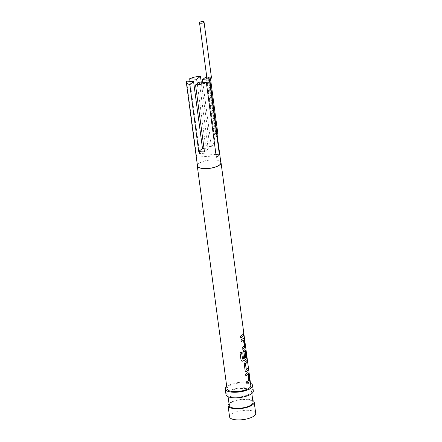 <?xml version="1.0" encoding="UTF-8"?>
<svg xmlns="http://www.w3.org/2000/svg" width="442" height="442" viewBox="0 0 442 442"><rect width="100%" height="100%" fill="white"/><g stroke="black" fill="none" stroke-linecap="round" stroke-linejoin="round"><path stroke-width="0.33" stroke-dasharray="2.21 1.66" d="M243.719 333.566C243.548 332.428 243.509 332.699 243.592 334.384L243.862 335.025M248.111 372.385L247.818 372.495A11.862 4.088 172.4 0 1 247.271 372.965A11.862 4.088 172.4 0 1 245.498 374.037L245.818 375.811M247.956 374.341L248.747 380.253A11.862 4.088 172.4 0 1 248.293 380.634A11.862 4.088 172.4 0 1 246.52 381.706L246.608 381.722M246.84 360.584L246.824 360.445A11.862 4.088 172.4 0 1 245.746 361.55A11.862 4.088 172.4 0 1 245.061 362.026L245.161 362.037M247.868 368.247L247.846 368.109A11.862 4.088 172.4 0 1 246.769 369.219A11.862 4.088 172.4 0 1 246.222 369.606L246.321 369.617M245.061 349.556L244.769 349.666A11.862 4.088 172.4 0 1 244.222 350.141A11.862 4.088 172.4 0 1 243.536 350.611L242.669 352.849L243.426 357.898M244.885 351.324L245.675 357.235A11.862 4.088 172.4 0 1 245.222 357.617A11.862 4.088 172.4 0 1 242.509 359.108L242.586 359.131M243.542 338.141L243.249 338.257A11.862 4.088 172.4 0 1 242.702 338.727A11.862 4.088 172.4 0 1 240.929 339.799L241.249 341.572M243.387 340.102L244.177 346.014A11.862 4.088 172.4 0 1 243.724 346.395A11.862 4.088 172.4 0 1 241.951 347.462L242.039 347.484M243.299 334.008L243.277 333.87A11.862 4.088 172.4 0 1 242.199 334.981A11.862 4.088 172.4 0 1 240.431 336.053L240.514 336.069M206.762 76.886A11.801 4.072 172.4 0 1 208.315 77.483L215.751 133.224A2.398 0.829 -7.6 0 0 214.569 133.738A2.398 0.829 -7.6 0 0 214.287 134.202A2.398 0.829 -7.6 0 0 217.11 134.65L209.674 78.908M208.315 77.483A2.398 0.829 -7.6 0 0 207.132 77.996A2.398 0.829 -7.6 0 0 206.933 78.19M229.017 403.651A13.183 4.547 172.4 0 1 229.63 403.121A13.183 4.547 172.4 0 1 241.266 399.347A13.183 4.547 172.4 0 1 252.769 400.48M229.564 416.834A13.183 4.547 172.4 0 1 231.122 414.264A13.183 4.547 172.4 0 1 245.542 410.286A13.183 4.547 172.4 0 1 255.697 413.347M250.117 393.546A11.984 4.133 172.4 0 1 237.011 397.165A11.984 4.133 172.4 0 1 227.779 394.38A11.984 4.133 172.4 0 1 229.194 392.043A11.984 4.133 172.4 0 1 242.299 388.424A11.984 4.133 172.4 0 1 251.531 391.209A11.984 4.133 172.4 0 1 250.117 393.546M229.265 405.529A11.984 4.133 172.4 0 1 230.68 403.192A11.984 4.133 172.4 0 1 243.791 399.574A11.984 4.133 172.4 0 1 253.017 402.358M226.724 386.479A13.779 4.752 172.4 0 1 226.879 386.358A13.779 4.752 172.4 0 1 250.476 383.308M225.995 394.618A13.779 4.752 172.4 0 1 227.624 391.932A13.779 4.752 172.4 0 1 242.697 387.767A13.779 4.752 172.4 0 1 253.316 390.971M197.37 165.104A11.984 4.133 172.4 0 1 198.696 163.501A11.984 4.133 172.4 0 1 210.795 159.932A11.984 4.133 172.4 0 1 220.768 161.982M227.033 388.805A11.984 4.133 172.4 0 1 228.448 386.468A11.984 4.133 172.4 0 1 241.559 382.849A11.984 4.133 172.4 0 1 250.791 385.634M215.961 154.601L199.629 153.429A11.801 4.072 -7.6 0 0 197.662 154.59A11.801 4.072 -7.6 0 0 196.519 155.811L186.557 81.118M197.463 165.811A11.801 4.072 172.4 0 1 198.856 163.512A11.801 4.072 172.4 0 1 211.768 159.943A11.801 4.072 172.4 0 1 220.862 162.689M199.629 153.429L190.01 81.361M202.784 82.278L211.359 146.545L215.149 143.639A11.801 4.072 -7.6 0 0 209.392 143.225L201.248 82.168M215.149 143.639L206.221 76.748M217.11 134.65L217.182 136.617L215.751 133.224M199.331 82.03L208.254 148.921L204.038 148.623M196.519 155.811L216.315 157.23M211.359 146.545L205.607 146.131L197.265 83.615M204.464 151.827L208.254 148.921M209.392 143.225L205.607 146.131M240.431 336.053L240.663 337.804M243.664 333.13L243.708 332.787M241.951 347.462L242.271 349.235M241.481 352.136L241.476 352.081A11.862 4.088 172.4 0 1 239.967 352.633L240.028 352.661M239.967 352.633L241.012 360.037M240.951 360.009L241.791 361.158M245.061 362.026L244.194 364.263L245.1 370.424M245.012 370.407C245.238 371.374 245.675 371.722 246.321 371.446M246.52 381.706L246.84 383.479M206.966 78.444A2.276 0.785 172.4 0 1 207.237 78.002A2.276 0.785 172.4 0 1 209.729 77.311A2.276 0.785 172.4 0 1 211.48 77.842M217.061 134.23A1.199 0.414 172.4 0 1 215.475 134.048A1.199 0.414 172.4 0 1 215.619 133.81A1.199 0.414 172.4 0 1 216.928 133.451A1.199 0.414 172.4 0 1 217.851 133.727M208.176 78.068A1.199 0.414 172.4 0 1 209.491 77.709A1.199 0.414 172.4 0 1 210.414 77.985A1.199 0.414 172.4 0 1 210.27 78.217A1.199 0.414 172.4 0 1 208.961 78.582A1.199 0.414 172.4 0 1 208.038 78.3A1.199 0.414 172.4 0 1 208.176 78.068M217.182 136.622C215.359 136.351 214.398 135.545 214.287 134.202L206.85 78.461M227.779 394.38L228.089 396.706M251.531 391.209L251.841 393.535M210.502 78.648L210.414 77.985M215.475 134.048L208.132 79.013M208.127 78.963L208.038 78.3"/><path stroke-width="0.66" d="M243.592 334.384C243.885 335.506 243.923 335.235 243.719 333.566L243.664 333.13M243.708 334.373C244.001 335.5 244.045 335.224 243.84 333.55C243.669 332.412 243.625 332.688 243.708 334.373L243.934 335.124M246.835 383.418A11.862 4.088 172.4 0 0 248.526 382.391A11.862 4.088 172.4 0 0 249.073 381.916L249.503 379.639L248.68 373.49L247.929 372.495A11.984 4.133 172.4 0 1 247.371 372.976A11.984 4.133 172.4 0 1 245.586 374.054L245.818 375.811A11.984 4.133 172.4 0 0 247.608 374.728A11.984 4.133 172.4 0 0 248.067 374.346L247.956 374.341A11.862 4.088 172.4 0 1 247.503 374.722A11.862 4.088 172.4 0 1 245.813 375.755M249.073 381.916L249.387 379.639L248.564 373.496L247.818 372.495M246.84 360.584L247.061 362.197A11.862 4.088 172.4 0 1 245.979 363.307A11.862 4.088 172.4 0 1 245.432 363.694L245.531 363.705A11.984 4.133 172.4 0 0 246.083 363.318A11.984 4.133 172.4 0 0 247.172 362.197L246.94 360.44A11.984 4.133 172.4 0 1 245.851 361.562A11.984 4.133 172.4 0 1 245.161 362.037L244.282 364.28L245.1 370.424C245.327 371.396 245.763 371.739 246.415 371.462A11.984 4.133 172.4 0 0 247.106 370.982A11.984 4.133 172.4 0 0 248.2 369.86L247.962 368.109A11.984 4.133 172.4 0 1 246.874 369.23A11.984 4.133 172.4 0 1 246.321 369.617L245.531 363.705M247.868 368.247L248.084 369.866A11.862 4.088 172.4 0 1 247.001 370.976A11.862 4.088 172.4 0 1 246.321 371.446L245.934 371.562M244.907 351.318L244.885 351.324A11.862 4.088 172.4 0 1 244.432 351.705A11.862 4.088 172.4 0 1 243.885 352.086L243.984 352.097A11.984 4.133 172.4 0 0 244.537 351.71A11.984 4.133 172.4 0 0 244.995 351.329L245.78 357.241A11.984 4.133 172.4 0 1 245.327 357.622A11.984 4.133 172.4 0 1 242.586 359.131L241.553 352.103A11.984 4.133 172.4 0 1 240.028 352.661L241.012 360.037L241.818 361.169L242.658 361.158A11.984 4.133 172.4 0 0 245.586 359.573A11.984 4.133 172.4 0 0 246.139 359.092L246.454 356.81L245.636 350.666L244.879 349.672A11.984 4.133 172.4 0 1 244.327 350.147A11.984 4.133 172.4 0 1 243.636 350.622L242.757 352.865L243.426 357.898A11.984 4.133 172.4 0 0 244.597 357.252L243.984 352.097M244.769 349.666L245.52 350.666L246.338 356.816L246.028 359.092A11.862 4.088 172.4 0 1 245.481 359.561A11.862 4.088 172.4 0 1 242.581 361.136L242.658 361.158M243.885 352.086L244.498 357.241A11.862 4.088 172.4 0 1 243.42 357.843M242.266 349.18A11.862 4.088 172.4 0 0 243.956 348.147A11.862 4.088 172.4 0 0 244.503 347.677L244.934 345.395L244.111 339.252L243.36 338.257A11.984 4.133 172.4 0 1 242.807 338.732A11.984 4.133 172.4 0 1 241.017 339.815L241.249 341.572A11.984 4.133 172.4 0 0 243.039 340.489A11.984 4.133 172.4 0 0 243.498 340.108L243.387 340.102A11.862 4.088 172.4 0 1 242.934 340.484A11.862 4.088 172.4 0 1 241.244 341.511M244.503 347.677L244.818 345.401L243.995 339.257L243.249 338.257M243.299 334.008L243.514 335.627A11.862 4.088 172.4 0 1 242.437 336.738A11.862 4.088 172.4 0 1 240.741 337.765M206.933 78.19A2.398 0.829 -7.6 0 0 206.85 78.461A2.398 0.829 -7.6 0 0 209.674 78.908A11.801 4.072 172.4 0 1 209.701 79.074A11.801 4.072 172.4 0 1 209.453 80.157L202.436 79.654L206.221 76.748A11.801 4.072 172.4 0 1 206.762 76.886M252.769 400.48A13.183 4.547 172.4 0 1 254.205 402.198A13.183 4.547 172.4 0 1 252.653 404.767A13.183 4.547 172.4 0 1 238.232 408.751A13.183 4.547 172.4 0 1 228.078 405.684A13.183 4.547 172.4 0 1 229.017 403.651M254.205 402.198L255.697 413.347A13.183 4.547 172.4 0 1 254.139 415.916A13.183 4.547 172.4 0 1 239.719 419.9A13.183 4.547 172.4 0 1 229.564 416.834L228.078 405.684M251.841 393.535L253.017 402.358A11.984 4.133 172.4 0 1 251.608 404.695A11.984 4.133 172.4 0 1 238.498 408.314A11.984 4.133 172.4 0 1 229.265 405.529L228.089 396.706M250.476 383.308A13.779 4.752 172.4 0 1 252.57 385.396A13.779 4.752 172.4 0 1 250.945 388.082A13.779 4.752 172.4 0 1 235.868 392.247A13.779 4.752 172.4 0 1 225.254 389.043A13.779 4.752 172.4 0 1 226.724 386.479M252.57 385.396L253.316 390.971A13.779 4.752 172.4 0 1 251.686 393.656A13.779 4.752 172.4 0 1 236.614 397.822A13.779 4.752 172.4 0 1 225.995 394.618L225.254 389.043M220.768 161.982A11.984 4.133 172.4 0 1 221.039 162.667A11.984 4.133 172.4 0 1 219.624 164.999A11.984 4.133 172.4 0 1 206.513 168.623A11.984 4.133 172.4 0 1 197.281 165.833A11.984 4.133 172.4 0 1 197.37 165.104M221.039 162.667L250.791 385.634A11.984 4.133 172.4 0 1 249.376 387.971A11.984 4.133 172.4 0 1 236.266 391.59A11.984 4.133 172.4 0 1 227.033 388.805L197.281 165.833M249.183 381.921A11.984 4.133 172.4 0 1 248.631 382.396A11.984 4.133 172.4 0 1 246.84 383.479L246.608 381.722A11.984 4.133 172.4 0 0 248.398 380.639A11.984 4.133 172.4 0 0 248.852 380.258L248.128 374.418M242.586 359.131L241.481 352.136M244.614 347.683A11.984 4.133 172.4 0 1 244.061 348.158A11.984 4.133 172.4 0 1 242.271 349.235L242.039 347.484A11.984 4.133 172.4 0 0 243.829 346.401A11.984 4.133 172.4 0 0 244.282 346.02L243.559 340.174M242.542 336.743A11.984 4.133 172.4 0 1 240.752 337.826L240.514 336.069A11.984 4.133 172.4 0 0 242.304 334.986A11.984 4.133 172.4 0 0 243.393 333.865L243.63 335.622A11.984 4.133 172.4 0 1 242.542 336.743M243.719 333.566L243.708 332.787M209.701 79.074L220.862 162.689A11.801 4.072 172.4 0 1 219.47 164.988A11.801 4.072 172.4 0 1 206.552 168.557A11.801 4.072 172.4 0 1 197.463 165.811L186.303 82.195A11.801 4.072 172.4 0 1 186.557 81.118L193.574 81.621L189.784 84.521A11.801 4.072 172.4 0 1 186.303 82.195M206.348 82.538A11.801 4.072 172.4 0 1 195.541 84.936L199.331 82.03L206.348 82.538L216.315 157.23A11.801 4.072 -7.6 0 0 218.276 156.07A11.801 4.072 -7.6 0 0 219.42 154.849L209.453 80.157M193.574 81.621L202.497 148.512L198.712 151.413A11.801 4.072 -7.6 0 0 204.464 151.827L195.541 84.936M198.712 151.413L189.784 84.521M190.01 81.361L189.662 78.737A11.801 4.072 172.4 0 1 200.469 76.333L196.679 79.24L189.662 78.737M201.248 82.168L200.469 76.333M246.222 369.606L245.481 363.865M202.497 148.512L204.038 148.623M219.42 154.849L215.961 154.601M202.436 79.654L202.784 82.278M196.679 79.24L197.265 83.615M241.791 361.158L242.581 361.136M245.896 371.556L246.321 371.446M199.801 22.26A2.276 0.785 172.4 0 1 202.292 21.57A2.276 0.785 172.4 0 1 204.044 22.1A2.276 0.785 172.4 0 1 203.773 22.542A2.276 0.785 172.4 0 1 201.287 23.233A2.276 0.785 172.4 0 1 199.53 22.702A2.276 0.785 172.4 0 1 199.801 22.26M204.044 22.1L211.48 77.842A2.276 0.785 172.4 0 1 211.215 78.289A2.276 0.785 172.4 0 1 208.723 78.974A2.276 0.785 172.4 0 1 206.966 78.444L199.53 22.702M210.502 78.648L217.851 133.727A1.199 0.414 172.4 0 1 217.707 133.959A1.199 0.414 172.4 0 1 217.061 134.23"/></g></svg>
